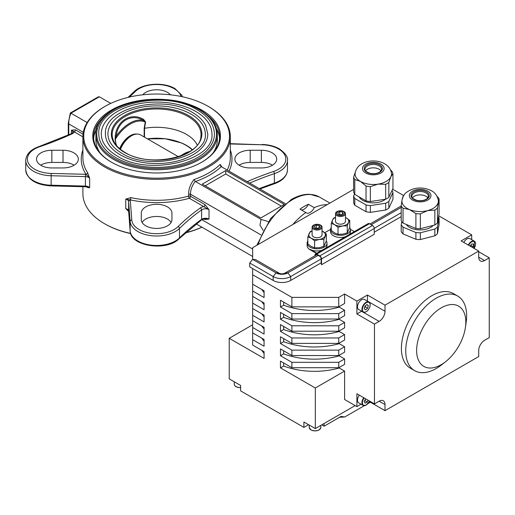 <?xml version="1.0" encoding="UTF-8"?>
<svg xmlns="http://www.w3.org/2000/svg" width="515" height="515" viewBox="0 0 515 515"><rect width="100%" height="100%" fill="white"/><g stroke="black" fill="none" stroke-linecap="round" stroke-linejoin="round"><path stroke-width="0.77" d="M359.328 395.16A5.8 3.348 120 0 0 358.685 402.833L363.133 405.402A5.8 3.348 -60 0 1 363.777 397.728M364.575 400.722A2.543 1.468 120 0 0 365.483 399.299A2.543 1.468 120 0 0 365.637 398.803L364.189 401.713L365.225 403.194L367.304 401.99L364.961 400.638L364.504 400.902M388.838 201.417L392.951 192.559L392.951 199.318L388.838 208.182L388.838 201.417A19.879 11.478 180 0 1 387.351 202.376A19.879 11.478 180 0 1 385.684 203.238L385.684 209.998L370.337 212.373A19.879 11.478 180 0 1 366.03 211.71L354.79 205.221A19.879 11.478 180 0 1 353.638 202.736L353.638 195.97L354.545 194.02M388.838 208.182A19.879 11.478 180 0 1 387.351 209.142A19.879 11.478 180 0 1 385.684 209.998M388.838 182.484L390.891 176.697L392.951 173.619L392.951 188.496L388.838 197.361L388.838 182.484A19.879 11.478 180 0 1 387.351 183.443A19.879 11.478 180 0 1 385.684 184.306L385.684 199.183L370.337 201.552L370.337 186.675L378.01 184.138A18.218 10.519 180 0 1 360.41 181.415A18.218 10.519 180 0 1 355.131 173.143C356 168.888 358.266 165.766 361.923 163.783C371.888 158.015 389.469 161.041 391.458 173.143A18.218 10.519 180 0 1 390.891 176.697A18.218 10.519 180 0 1 386.179 181.415A18.218 10.519 180 0 1 378.01 184.138L385.684 184.306M388.838 197.361A19.879 11.478 180 0 1 387.351 198.32A19.879 11.478 180 0 1 385.684 199.183M385.497 199.208A14.909 8.607 180 0 1 383.836 200.348A14.909 8.607 180 0 1 359.097 196.885M365.605 170.845A8.285 4.783 180 0 1 367.44 169.242A8.285 4.783 180 0 1 380.984 170.845M437.454 226.954L439.083 217.826L439.083 224.592L437.454 233.713L437.454 226.954A19.879 11.478 180 0 1 436.25 228.036A19.879 11.478 180 0 1 434.84 229.04L434.84 235.799L420.343 239.552A19.879 11.478 180 0 1 415.901 239.288L403.033 233.913A19.879 11.478 180 0 1 401.204 231.563L401.204 224.798L401.771 221.63M437.454 233.713A19.879 11.478 180 0 1 436.25 234.801A19.879 11.478 180 0 1 434.84 235.799M437.454 208.015L439.083 198.893L439.083 213.77L437.454 222.892L437.454 208.015A19.879 11.478 180 0 1 436.25 209.103A19.879 11.478 180 0 1 434.84 210.107L434.84 224.984L420.343 228.731L420.343 213.854L427.592 210.629A18.218 10.519 180 0 1 409.464 209.547A18.218 10.519 180 0 1 401.983 200.193A18.218 10.519 180 0 1 402.022 199.949L401.204 205.865L401.204 220.742A19.879 11.478 180 0 0 403.033 223.092L403.033 208.215L409.464 209.547L415.901 213.59L415.901 228.467L403.033 223.092M437.454 222.892A19.879 11.478 180 0 1 436.25 223.98A19.879 11.478 180 0 1 434.84 224.984M401.983 200.193C402.891 196.357 404.481 193.698 406.734 192.217C412.2 188.342 418.521 187.145 425.712 188.612C431.235 190.338 436.173 191.78 438.31 200.193A18.218 10.519 180 0 1 438.271 202.105A18.218 10.519 180 0 1 434.911 207.191A18.218 10.519 180 0 1 427.592 210.629L434.84 210.107M433.276 225.39A14.909 8.607 180 0 1 432.227 226.355A14.909 8.607 180 0 1 418.251 229.851A14.909 8.607 180 0 1 406.251 224.437M412.457 197.895A8.285 4.783 180 0 1 413.436 196.872A8.285 4.783 180 0 1 421.161 194.928A8.285 4.783 180 0 1 427.836 197.895M307.835 240.969A9.94 5.736 0 0 0 307.133 243.086A9.94 5.736 0 0 0 310.043 247.142A9.94 5.736 0 0 0 320.877 248.391A9.94 5.736 0 0 0 327.012 243.086A9.94 5.736 0 0 0 326.31 240.969M307.133 243.086L307.133 245.655A9.94 5.736 0 0 0 310.043 249.717L316.493 253.438M319.937 225.068A4.049 2.337 0 0 0 314.208 225.068A4.049 2.337 0 0 0 314.208 228.377A4.049 2.337 0 0 0 319.937 228.377A4.049 2.337 0 0 0 319.937 225.068M320.588 225.126A4.97 2.871 0 0 0 315.174 224.508A4.97 2.871 0 0 0 312.103 227.154A4.97 2.871 0 0 0 313.558 229.181A4.97 2.871 0 0 0 318.972 229.806A4.97 2.871 0 0 0 322.042 227.154A4.97 2.871 0 0 0 320.588 225.126M312.103 227.154L312.103 234.84A4.97 2.871 0 0 0 313.558 236.868A4.97 2.871 0 0 0 318.972 237.486A4.97 2.871 0 0 0 322.042 234.84L322.042 227.154M349.736 227.443A9.94 5.736 180 0 1 350.438 229.561A9.94 5.736 180 0 1 344.303 234.866A9.94 5.736 180 0 1 333.469 233.623A9.94 5.736 180 0 1 330.559 229.561A9.94 5.736 180 0 1 331.261 227.443M350.438 229.561L350.438 231.724A9.94 5.736 180 0 1 349.073 234.628M345.52 236.681A9.94 5.736 180 0 1 333.469 235.786A9.94 5.736 180 0 1 330.559 231.724L330.559 229.561M337.634 214.852A4.049 2.337 0 0 0 343.363 214.852A4.049 2.337 0 0 0 343.363 211.543A4.049 2.337 0 0 0 337.634 211.543A4.049 2.337 0 0 0 337.634 214.852M336.984 215.663A4.97 2.871 0 0 0 342.398 216.281A4.97 2.871 0 0 0 345.468 213.628A4.97 2.871 0 0 0 344.014 211.601A4.97 2.871 0 0 0 338.6 210.983A4.97 2.871 0 0 0 335.529 213.628A4.97 2.871 0 0 0 336.984 215.663M345.468 213.628L345.468 221.315A4.97 2.871 180 0 1 342.398 223.961A4.97 2.871 180 0 1 336.984 223.343A4.97 2.871 180 0 1 335.529 221.315L335.529 213.628M471.071 244.728L470.298 246.209A2.543 1.468 120 0 0 471.006 244.799M468.27 245.043A5.8 3.348 -60 0 1 469.822 242.79A5.8 3.348 -60 0 1 474.347 241.174L469.892 238.606A5.8 3.348 120 0 0 465.373 240.215A5.8 3.348 120 0 0 463.822 242.468M364.594 307.378A2.543 1.468 120 0 0 365.605 305.607L365.283 306.869L367.626 308.221L368.309 305.562L366.944 304.539L364.91 306.168L364.227 308.826L365.586 309.85L367.626 308.221M366.152 311.723A5.8 3.348 -60 0 1 363.133 312.077C363.32 312.811 364.601 312.547 366.97 311.279C370.414 307.59 371.07 304.507 368.933 302.041L364.478 299.466A5.8 3.348 120 0 0 360.809 300.284A5.8 3.348 120 0 0 357.661 305.363A5.8 3.348 120 0 0 358.685 309.509L363.133 312.077A5.8 3.348 -60 0 1 362.116 307.931A5.8 3.348 -60 0 1 365.257 302.859A5.8 3.348 -60 0 1 368.933 302.041A5.8 3.348 -60 0 1 370.131 304.829M451.623 356.013A34.788 20.085 -60 0 1 445.63 361.678A34.788 20.085 -60 0 1 417.787 358.421A34.788 20.085 -60 0 1 430.83 316.538A34.788 20.085 -60 0 1 456.251 305.112A34.788 20.085 -60 0 1 465.425 327.386A34.788 20.085 -60 0 1 451.623 356.013M445.63 361.678L441.638 364.813A43.067 24.868 -60 0 1 414.659 370.665A43.067 24.868 -60 0 1 423.317 308.929A43.067 24.868 -60 0 1 457.726 296.067A43.067 24.868 -60 0 1 466.152 322.358L465.425 327.386M457.726 296.067L453.393 293.563A43.067 24.868 120 0 0 418.985 306.425A43.067 24.868 120 0 0 410.326 368.161L414.659 370.665M308.408 204.275L314.259 207.654A7.455 4.307 -60 0 1 306.316 212.895A7.455 4.307 -60 0 1 305.826 212.521L299.975 209.142A53.837 31.08 120 0 1 304.191 206.438A53.837 31.08 120 0 1 308.408 204.275A7.455 4.307 -60 0 1 301.024 209.747M119.667 148.706A17.491 10.1 -60 0 1 130.256 135.69A17.491 10.1 -60 0 1 136.733 134.067M192.114 149.859A41.4 23.902 0 0 0 185.883 145.243A41.4 23.902 0 0 0 147.412 138.838M185.947 145.282L185.947 145.282A41.496 23.954 0 0 1 192.134 149.846M120.323 149.253A17.491 10.1 -60 0 1 130.971 136.102L131.486 135.806A18.218 10.519 120 0 0 120.459 149.356M178.39 156.721L140.595 134.904A18.218 10.519 120 0 0 131.486 135.806L130.971 136.102M192.365 149.665A42.236 24.385 0 0 0 186.475 145.404A42.236 24.385 0 0 0 181.673 143.016L165.257 138.76L147.393 138.831M197.206 144.927A42.236 24.385 0 0 0 186.475 134.421A42.236 24.385 0 0 0 144.522 128.293L144.161 128.383L145.23 122.029L143.35 120.42C131.602 113.075 117.678 121.154 116.268 136.057L115.289 135.728C116.995 120.368 131.351 112.045 143.582 119.39L145.603 121.978L144.522 128.293L144.509 137.164M115.289 135.728L115.07 139.61L116.139 144.683A42.236 24.385 0 0 0 116.01 144.927M213.139 152.871A60.706 35.052 0 0 0 217.317 140.099L217.317 134.685A60.706 35.052 180 0 1 179.838 167.072A60.706 35.052 180 0 1 113.68 159.47A60.706 35.052 180 0 1 95.899 134.685C93.337 104.088 164.62 87.293 199.363 109.528C211.041 116.435 217.027 124.823 217.317 134.685M191.046 114.13A48.7 28.119 180 0 1 205.305 134.009C207.989 157.139 149.871 171.495 121.913 153.322C112.695 147.786 108.028 141.348 107.912 134.009A48.7 28.119 180 0 1 137.975 108.034A48.7 28.119 180 0 1 191.046 114.13M120.413 154.906A51.185 29.548 0 0 0 176.194 161.311A51.185 29.548 0 0 0 207.79 134.009L205.665 125.396C203.11 120.42 198.732 116.133 192.546 112.547C163.268 93.891 103.431 107.828 105.427 134.009A51.185 29.548 0 0 0 120.413 154.906M195.726 111.427A55.324 31.943 180 0 1 211.935 134.009C214.916 160.416 148.983 176.639 117.233 156.032C106.74 149.736 101.429 142.398 101.281 134.009A55.324 31.943 180 0 1 135.439 104.5A55.324 31.943 180 0 1 195.726 111.427M115.733 157.616A57.809 33.378 0 0 0 178.731 164.845A57.809 33.378 0 0 0 214.42 134.009C214.111 124.482 208.382 116.422 197.226 109.843C164.163 88.747 96.498 104.545 98.796 134.009A57.809 33.378 0 0 0 115.733 157.616M111.452 162.18L111.452 162.18A63.854 36.868 180 0 1 111.459 110.043A63.854 36.868 180 0 1 201.758 110.043A63.854 36.868 180 0 1 201.764 162.18A63.854 36.868 180 0 1 111.452 162.18M106.013 115.083A63.03 36.391 0 0 0 93.582 136.784A63.03 36.391 0 0 0 111.749 162.347M201.957 227.205A72.885 42.076 180 0 1 185.207 232.967M130.707 233.598A72.885 42.076 180 0 1 105.073 224.019L104.487 223.684A73.709 42.558 0 0 0 130.643 233.417M185.445 232.754A73.709 42.558 0 0 0 201.886 227.167M105.073 165.862A72.885 42.076 0 0 0 208.144 165.862A72.885 42.076 0 0 0 208.144 106.354L208.73 106.695A73.709 42.558 180 0 1 230.321 136.784A73.709 42.558 180 0 1 184.814 176.104A73.709 42.558 180 0 1 104.487 166.879A73.709 42.558 180 0 1 82.896 136.784A73.709 42.558 180 0 1 104.487 106.695L105.073 106.354A72.885 42.076 0 0 0 105.073 165.862M130.823 197.618A1.654 0.476 102.2 0 1 130.244 199.865A6.624 3.824 180 0 1 130.289 200.187L131.788 219.976A24.849 14.343 0 0 0 150.631 233.276A24.849 14.343 0 0 0 178.055 226.594A266.686 153.972 180 0 1 200.335 207.925A6.624 3.824 180 0 1 203.779 206.624A1.654 0.959 120 0 0 204.951 204.597L209.013 209.644L189.353 198.294A75.37 43.511 180 0 1 130.244 199.865L125.75 199.099L130.823 197.618A73.709 42.558 0 0 0 188.632 196.08L188.632 194.078C188.548 189.205 190.318 184.364 193.949 179.561A73.709 42.558 0 0 0 220.163 164.427L222.087 167.15M128.666 211.498L125.75 208.569L128.164 210.365M88.747 176.903L86.005 174.321A1.654 1.268 147.1 0 0 87.556 172.634L89.668 178.267L88.747 176.903M82.896 136.829L74.295 131.866A6.624 3.824 180 0 1 72.049 133.855A266.686 153.972 180 0 1 39.7 146.717A24.849 14.343 0 0 0 28.138 162.553A24.849 14.343 0 0 0 51.172 173.433L85.445 174.295L85.374 186.07A4.97 2.871 180 0 1 88.67 186.906A4.97 2.871 180 0 1 89.668 187.737L89.668 178.267A4.97 2.871 0 0 0 88.67 177.443A4.97 2.871 0 0 0 85.374 176.606L51.094 175.737A26.503 15.302 180 0 1 25.75 160.455L25.75 169.918A26.503 15.302 0 0 0 51.094 185.207L85.374 186.07L85.4 186.771L89.668 187.737L87.556 187.511A1.654 1.268 147.1 0 0 87.466 187.074M170.426 94.792A15.321 8.845 0 0 0 167.439 92.359A15.321 8.845 0 0 0 142.79 94.792M74.141 165.186A15.321 8.845 0 0 0 73.851 165.019A15.321 8.845 0 0 0 63.017 162.425L51.841 162.425A15.321 8.845 0 0 0 40.717 165.186M63.017 167.948A15.321 8.845 0 0 0 78.344 159.103A15.321 8.845 0 0 0 73.851 152.846A15.321 8.845 0 0 0 63.017 150.258L51.841 150.258A15.321 8.845 0 0 0 36.52 159.103A15.321 8.845 0 0 0 51.841 167.948L63.017 167.948M272.499 165.186A15.321 8.845 0 0 0 272.21 165.019A15.321 8.845 0 0 0 261.375 162.425L250.193 162.425A15.321 8.845 0 0 0 239.076 165.186M261.375 167.948A15.321 8.845 0 0 0 276.697 159.103A15.321 8.845 0 0 0 272.21 152.846A15.321 8.845 0 0 0 261.375 150.258L250.193 150.258A15.321 8.845 0 0 0 234.872 159.103A15.321 8.845 0 0 0 250.193 167.948L261.375 167.948M171.933 213.133L171.933 219.59L171.933 213.133A15.321 8.845 0 0 0 167.439 206.876A15.321 8.845 0 0 0 150.747 204.964A15.321 8.845 0 0 0 141.284 213.133L141.284 219.59A15.321 8.845 0 0 0 156.605 228.435A15.321 8.845 0 0 0 171.933 219.59M171.109 222.448A15.321 8.845 0 0 0 167.439 219.049A15.321 8.845 0 0 0 142.108 222.448M292.861 224.469A53.837 31.08 -60 0 1 305.826 212.521M96.788 128.641A63.03 36.391 0 0 0 93.646 138.438M314.259 207.654A53.837 31.08 -60 0 1 327.231 204.629M196.189 223.877L252.653 256.476M201.893 219.731L252.653 249.041M284.203 204.365L225.712 170.594L202.286 184.119L260.854 217.935L283.829 204.667M220.813 166.39L285.201 203.592M221.205 166.641A75.37 43.511 180 0 1 195.436 181.518L261.06 219.409L259.94 225.074L263.133 230.302M268.386 221.63L261.06 219.409M195.436 181.518L195.23 181.357C192.005 185.606 190.434 189.9 190.524 194.232L260.873 234.846M204.951 204.597L190.524 196.267A1.654 0.959 -0 0 0 188.632 196.08A1.654 0.586 74.4 0 0 189.353 198.294A1.654 0.959 120 0 0 190.524 196.267L190.524 194.232L188.632 194.078M200.335 207.925A1.654 1.056 -125.7 0 1 201.623 209.875A4.97 2.871 0 0 1 209.013 209.644L209.013 219.107A4.97 2.871 180 0 0 201.623 219.339L201.623 209.875A265.032 153.013 0 0 0 179.484 228.428A26.503 15.302 180 0 1 150.232 235.555A26.503 15.302 180 0 1 130.128 221.373L130.128 230.836A26.503 15.302 0 0 0 150.232 245.024A26.503 15.302 0 0 0 179.484 237.898A265.032 153.013 180 0 1 201.623 219.339A1.654 1.056 -125.7 0 1 201.301 220.085C201.648 219.59 203.039 219.216 205.466 218.972L209.013 219.107L204.951 219.474A1.654 0.959 120 0 0 204.854 218.991M82.896 186.707L82.896 193.589A73.709 42.558 0 0 0 104.487 223.684L105.073 224.019M75.467 129.838A1.654 0.959 120 0 1 74.295 131.866L71.411 130.198L75.467 129.838L83.031 134.203M83.301 132.329L68.765 123.935L68.276 123.252M208.73 106.695L208.144 106.354A72.885 42.076 0 0 0 105.073 106.354M219.57 138.438A63.03 36.391 0 0 0 216.429 128.641M201.468 162.347A63.03 36.391 0 0 0 219.635 136.784A63.03 36.391 0 0 0 207.204 115.083M87.144 122.544L70.961 113.197L70.452 113.493M110.77 103.393L99.356 96.807L98.339 96.833L70.323 113.01L68.276 123.272L68.276 135.11M281.351 206.097L225.712 173.98L205.215 185.812M225.712 173.98L225.712 170.594M220.961 166.5L220.163 164.427M195.23 181.357L193.949 179.561M145.603 121.978A0.83 0.367 -170.7 0 0 145.23 122.029A31.737 18.321 120 0 0 130.256 124.057A31.737 18.321 120 0 0 115.276 139.32A0.83 0.567 -11.4 0 0 115.07 139.61M143.582 119.39A0.83 0.412 117.6 0 0 143.35 120.42A32.542 18.785 -60 0 0 129.812 123.149A32.542 18.785 -60 0 0 116.268 136.057L115.276 139.32L116.139 145.088M95.899 134.685L95.899 140.099A60.706 35.052 0 0 0 100.077 152.871M291.889 367.716L291.889 362.309L338.741 362.309L338.741 367.716L291.889 367.716L280.469 361.124L280.469 367.884L315.315 388.007L344.599 371.096L344.599 399.498L356.895 406.599L361.054 404.198M283.668 302.105L283.668 305.183L280.469 307.024L280.469 300.264L291.889 306.856L338.741 306.856L338.741 297.387L344.599 294.007L356.895 301.108L356.895 313.957L374.463 324.102L374.463 403.895L356.895 393.756L356.895 406.599M344.599 294.007L344.599 303.477L338.741 306.856M283.668 314.279L283.668 317.356L280.469 319.197L280.469 312.438L291.889 319.03L338.741 319.03L338.741 313.616L344.599 310.236L339.237 307.14L339.237 306.573M344.599 310.236L344.599 315.65L338.741 319.03M283.668 326.452L283.668 329.523L280.469 331.37L280.469 324.605L291.889 331.203L338.741 331.203L338.741 325.789L344.599 322.409L339.237 319.313L339.237 318.746M344.599 322.409L344.599 327.817L338.741 331.203M283.668 338.625L283.668 341.696L280.469 343.544L280.469 336.778L291.889 343.376L338.741 343.376L338.741 337.962L344.599 334.583L339.237 331.486L339.237 330.913M344.599 334.583L344.599 339.99L338.741 343.376M283.668 350.799L283.668 353.869L280.469 355.717L280.469 348.951L291.889 355.543L338.741 355.543L338.741 350.136L344.599 346.756L339.237 343.66L339.237 343.087M344.599 346.756L344.599 352.163L338.741 355.543M338.741 362.309L344.599 358.929L339.237 355.833L339.237 355.26M344.599 358.929L344.599 364.337L338.741 367.716M344.599 371.096L339.237 368L339.237 367.433M369.332 401.61L385.008 410.661L478.705 356.56L478.705 350.477A8.285 4.783 120 0 1 484.564 340.331L489.25 337.628L489.25 257.828L484.564 260.532A8.285 4.783 120 0 1 480.424 260.944A8.285 4.783 120 0 1 478.705 257.152L484.564 260.532M471.682 239.642L471.682 234.84L461.137 240.923L478.705 251.069L478.705 257.152M374.463 324.102L379.149 321.392A8.285 4.783 120 0 0 385.008 311.253L385.008 305.163L478.705 251.069M385.008 410.661L385.008 404.571A8.285 4.783 120 0 0 383.289 400.779A8.285 4.783 120 0 0 379.149 401.191L374.463 403.895M471.682 234.84L438.722 215.811M403.683 195.584L392.623 189.198M478.705 251.745L489.25 257.828M356.895 301.108L367.44 295.024L385.008 305.163M353.638 189.385L252.653 247.689L252.653 259.354L255.582 259.611L279.008 273.137A4.139 2.388 180 0 0 284.866 273.137L316.892 254.648M252.653 324.778L229.227 338.303L264.073 358.421L264.073 351.655L252.653 345.063L252.653 268.592M252.653 274.733L291.889 297.387L338.741 297.387M356.895 313.957L361.582 311.253A8.285 4.783 120 0 0 361.639 311.215M367.44 301.178A8.285 4.783 120 0 0 367.44 301.108L367.44 295.024M366.77 304.68L368.309 305.562M364.581 307.429L365.283 306.869M470.002 246.041L471.92 243.814L473.588 244.284L473.349 246.807L472.641 247.567M471.006 245.455L473.349 246.807M341.239 214.8L343.267 213.628L342.527 212.026L339.758 211.601L337.724 212.772L338.471 214.369L341.239 214.8M339.758 214.568L339.758 211.601M342.527 214.053L342.527 212.026M331.261 223.349L334.641 224.695A8.285 4.783 180 0 1 332.497 220.072L331.261 223.349L331.261 230.385L334.641 232.947L338.02 234.293L342.642 234.183L347.258 232.864L349.736 227.527L349.736 220.491L348.501 222.551A8.285 4.783 180 0 1 342.642 225.93L347.258 225.821L348.501 222.551A8.285 4.783 180 0 0 346.357 217.929L349.736 220.491M335.529 217.369L333.733 218.012L332.497 220.072A8.285 4.783 180 0 1 335.529 217.484M345.468 217.484A8.285 4.783 180 0 1 346.357 217.929L345.468 217.465M338.02 227.25L342.642 225.93A8.285 4.783 180 0 1 334.641 224.695L338.02 227.25L338.02 234.293M347.258 225.821L347.258 232.864M290.718 280.424L290.718 276.523L321.173 258.936L321.173 262.843L290.718 280.424A12.424 7.171 180 0 1 273.15 280.424L249.724 266.899L249.724 262.998L252.653 259.354L276.079 272.879L279.008 273.137M273.15 280.424L273.15 276.523A12.424 7.171 180 0 0 290.718 276.523L287.788 272.879A8.285 4.783 180 0 1 276.079 272.879L273.15 276.523L249.724 262.998M374.231 232.207L401.204 216.635M316.719 254.552L315.315 255.363A1.989 1.146 -120 0 1 315.727 254.455A1.989 1.146 -120 0 1 316.719 254.552L319.764 256.309A1.989 1.146 -120 0 1 321.173 258.742L321.173 258.936M371.186 224.733L401.204 207.397M369.95 224.019L401.204 205.968M284.866 273.137L287.788 272.879L318.244 255.298M374.225 228.312L401.204 212.734M316.847 253.232L310.043 249.311A9.94 5.736 0 0 0 322.094 250.2M350.432 229.349L354.326 231.596M314.968 255.762L314.968 255.163A2.485 1.436 60 0 1 315.476 254.024L368.186 223.594A2.485 1.436 60 0 1 369.429 223.716L372.474 225.473A2.485 1.436 60 0 1 374.231 228.518L374.231 234.299L321.521 264.729L321.173 262.843M315.476 254.024A2.485 1.436 60 0 1 316.719 254.146L319.764 255.904A2.485 1.436 60 0 1 321.521 258.948L321.521 264.729M330.566 229.349L324.759 232.696M322.042 231.01A8.285 4.783 180 0 1 322.931 231.454A8.285 4.783 180 0 1 325.074 236.076A8.285 4.783 180 0 1 319.216 239.456A8.285 4.783 180 0 1 311.215 238.22A8.285 4.783 180 0 1 309.071 233.598A8.285 4.783 180 0 1 312.103 231.01M316.332 225.126L314.305 226.291L315.045 227.894L317.813 228.325L319.841 227.154L319.1 225.551L316.332 225.126L316.332 228.094M319.1 227.578L319.1 225.551M322.042 230.99L326.31 234.01L323.832 239.346L319.216 239.456L314.601 240.775L314.601 247.818L311.215 246.466L307.835 243.91L307.835 236.868L310.313 231.538L312.103 230.894M314.601 247.818L319.216 247.709L323.832 246.389L326.31 241.052L326.31 234.01M314.601 240.775L311.215 238.22L307.835 236.868M323.832 239.346L323.832 246.389M325.647 248.153A9.94 5.736 0 0 0 327.012 245.249L327.012 243.086M420.343 239.552L420.343 232.786L434.84 229.04M403.033 233.913L403.033 227.147L415.901 232.523L415.901 239.288M403.245 196.337A19.879 11.478 180 0 0 402.833 196.736L402.138 199.305M439.083 198.893A19.879 11.478 180 0 0 437.261 196.543L437.074 196.389M403.033 208.215A19.879 11.478 180 0 1 401.204 205.865M420.343 213.854A19.879 11.478 180 0 1 415.901 213.59M420.343 228.731A19.879 11.478 180 0 1 415.901 228.467M420.343 232.786A19.879 11.478 180 0 1 415.901 232.523M438.516 216.937A19.879 11.478 180 0 1 439.083 217.826M403.033 227.147A19.879 11.478 180 0 1 401.204 224.798M370.337 212.373L370.337 205.614L385.684 203.238M354.79 205.221L354.79 198.462L366.03 204.944L366.03 211.71M366.03 186.012L366.03 200.889L354.79 194.4L354.79 179.523L360.41 181.415L366.03 186.012A19.879 11.478 180 0 0 370.337 186.675M355.324 172.087L353.638 177.038L353.638 191.915A19.879 11.478 180 0 0 354.79 194.4M392.951 173.619A19.879 11.478 180 0 0 391.793 171.135L390.454 169.808M354.79 179.523A19.879 11.478 180 0 1 353.638 177.038M370.337 201.552A19.879 11.478 180 0 1 366.03 200.889M370.337 205.614A19.879 11.478 180 0 1 366.03 204.944M392.044 190.453A19.879 11.478 180 0 1 392.951 192.559M354.79 198.462A19.879 11.478 180 0 1 353.638 195.97M291.889 306.856L291.889 297.387M338.741 313.616L291.889 313.616L291.889 319.03M338.741 325.789L291.889 325.789L291.889 331.203M338.741 337.962L291.889 337.962L291.889 343.376M338.741 350.136L291.889 350.136L291.889 355.543M252.653 290.962L264.073 297.561L264.073 290.795L252.653 284.203M252.653 303.135L264.073 309.727L264.073 302.968L252.653 296.376M252.653 315.309L264.073 321.901L264.073 315.141L252.653 308.549M252.653 327.482L264.073 334.074L264.073 327.315L252.653 320.723M252.653 339.655L264.073 346.247L264.073 339.488L252.653 332.89M280.469 367.884L283.668 366.043L283.668 362.972M339.237 368A56.322 32.516 180 0 1 283.668 366.043M339.237 355.833A56.322 32.516 180 0 1 283.668 353.869M280.469 355.717L291.889 362.309M339.237 343.66A56.322 32.516 180 0 1 283.668 341.696M280.469 343.544L291.889 350.136M339.237 331.486A56.322 32.516 180 0 1 283.668 329.523M280.469 331.37L291.889 337.962M339.237 319.313A56.322 32.516 180 0 1 283.668 317.356M280.469 319.197L291.889 325.789M339.237 307.14A56.322 32.516 180 0 1 283.668 305.183M280.469 307.024L291.889 313.616M264.073 353.361A56.322 32.516 180 0 1 261.774 350.329M264.073 341.188A56.322 32.516 180 0 1 261.774 338.155M264.073 329.014A56.322 32.516 180 0 1 261.774 325.982M264.073 316.841A56.322 32.516 180 0 1 261.774 313.815M264.073 304.668A56.322 32.516 180 0 1 261.774 301.642M264.073 292.501A56.322 32.516 180 0 1 261.774 289.469M291.078 419.995L240.647 390.879L240.647 385.471L229.227 378.879L229.227 338.303M364.311 405.704L344.773 416.983L341.085 416.41L324.102 426.214L321.759 424.862M344.773 416.983L339.578 417.272M308.582 424.688L303.895 427.399L289.842 419.281M303.895 427.399L303.895 421.985L315.315 428.577L315.315 388.007M324.102 426.214L324.102 423.51M370.369 402.209L368.051 403.541M355.138 405.588L315.315 428.577M365.669 398.816L364.961 400.638M368.013 400.168L367.304 401.99M366.03 405.112A5.8 3.348 -60 0 1 363.133 405.402L366.197 405.131L369.577 401.076M364.182 397.96A5.465 3.154 120 0 0 362.554 403.908A5.465 3.154 120 0 0 366.268 404.977A5.465 3.154 120 0 0 369.519 401.043M310.925 429.832A5.8 3.348 0 0 0 317.24 430.553A5.8 3.348 0 0 0 320.819 427.463C319.377 430.855 316.101 431.699 310.989 429.98L309.225 427.463A5.8 3.348 0 0 0 310.925 429.832M319.004 429.896A5.465 3.154 180 0 1 311.157 429.967M240.647 387.653L237.827 387.409C235.555 386.771 234.364 385.696 234.267 384.184A5.8 3.348 0 0 0 237.776 387.261A5.8 3.348 0 0 0 240.647 387.512M240.647 387.595A5.465 3.154 180 0 1 237.904 387.357M380.939 172.982A10.815 6.244 180 0 1 365.65 172.982A10.815 6.244 180 0 1 365.65 164.15A10.815 6.244 180 0 1 380.939 164.15A10.815 6.244 180 0 1 380.939 172.982M381.576 169.242A8.285 4.783 0 0 0 376.465 164.826A8.285 4.783 0 0 0 367.44 165.862A8.285 4.783 0 0 0 365.013 169.242C364.363 170.401 366.036 171.759 370.027 173.304C373.542 174.019 376.639 173.664 379.323 172.248C381.248 170.652 382.001 169.647 381.576 169.242M379.735 172.287A9.109 5.259 180 0 1 366.854 172.287A9.109 5.259 180 0 1 366.854 164.845A9.109 5.259 180 0 1 379.735 164.845A9.109 5.259 180 0 1 379.735 172.287M428.905 199.273A10.815 6.244 180 0 1 413.809 200.676A10.815 6.244 180 0 1 411.382 191.96A10.815 6.244 180 0 1 426.484 190.556A10.815 6.244 180 0 1 428.905 199.273M428.429 196.292A8.285 4.783 0 0 0 422.693 191.741A8.285 4.783 0 0 0 413.436 193.492A8.285 4.783 0 0 0 411.865 196.292C411.337 197.56 413.011 198.912 416.88 200.354C420.993 201.127 424.366 200.586 427.012 198.726L428.429 196.292M427.527 198.7A9.109 5.259 180 0 1 414.807 199.878A9.109 5.259 180 0 1 412.766 192.533A9.109 5.259 180 0 1 425.487 191.355A9.109 5.259 180 0 1 427.527 198.7M310.043 249.311L310.043 249.717M474.103 248.41A5.465 3.154 120 0 0 474.991 242.121A5.465 3.154 120 0 0 470.15 243.119A5.465 3.154 120 0 0 468.669 245.275M365.541 303.232A5.465 3.154 120 0 0 362.47 310.23A5.465 3.154 120 0 0 366.995 311.157A5.465 3.154 120 0 0 370.06 304.159A5.465 3.154 120 0 0 365.541 303.232M188.026 116.48A44.432 25.653 0 0 0 138.091 111.298A44.432 25.653 0 0 0 112.296 136.527C113.165 142.616 117.407 147.921 125.023 152.446C149.524 168.276 200.412 157.101 200.921 136.527A44.432 25.653 0 0 0 188.026 116.48M189.868 151.429A32.542 18.785 120 0 0 183.404 154.088A32.542 18.785 120 0 0 180.443 156.019M114.266 158.459A59.882 34.569 0 0 0 198.951 158.459A59.882 34.569 0 0 0 198.951 109.566A59.882 34.569 0 0 0 114.266 109.566A59.882 34.569 0 0 0 114.266 158.459M188.612 115.534A45.256 26.13 180 0 1 188.612 152.485A45.256 26.13 180 0 1 124.604 152.485A45.256 26.13 180 0 1 124.604 115.534A45.256 26.13 180 0 1 188.612 115.534M127.186 199.678A4.97 2.871 0 0 0 125.75 199.099L125.75 208.569A4.97 2.871 180 0 1 127.186 209.148A4.97 2.871 180 0 1 128.634 211.047L130.128 230.836A1.654 1.352 -4.3 0 0 130.134 230.92L128.634 211.131A1.654 1.352 -4.3 0 1 128.634 211.047L128.634 201.584A4.97 2.871 0 0 0 127.186 199.678M247.181 181.634A266.686 153.972 180 0 1 273.517 171.482A24.849 14.343 0 0 0 278.531 148.957A24.849 14.343 0 0 0 262.045 144.767L230.321 143.666M85.445 174.295A6.624 3.824 180 0 1 86.005 174.321A75.37 43.511 180 0 1 82.896 150.026M181.113 96.479A24.849 14.343 0 0 0 174.179 88.709A24.849 14.343 0 0 0 135.162 91.606A1.654 1.165 -134.6 0 0 134.003 91.779L128.01 97.406M256.85 245.262L270.645 218.482L291.233 199.55C297.702 195.816 303.921 194.065 309.901 194.297L319.39 197.007A53.837 31.08 120 0 0 292.475 199.672A53.837 31.08 120 0 0 258.124 244.528M227.16 170.079A73.709 42.558 0 0 0 230.321 157.751L230.321 136.784M204.951 219.474L204.23 219.055M82.896 136.784L82.896 157.751A73.709 42.558 0 0 0 87.556 172.634M87.556 187.511A73.709 42.558 180 0 1 87.228 186.997M71.411 133.681L71.411 130.198A4.97 2.871 0 0 1 72.866 132.226L71.347 133.707A1.654 0.85 65.1 0 1 72.049 133.855M99.356 96.807L70.961 113.197A20.104 11.607 120 0 0 68.765 123.935L68.765 134.891M178.055 226.594A1.654 1.165 -134.6 0 1 179.484 228.428L179.484 237.898A1.654 1.165 -134.6 0 1 179.214 238.593C167.356 251.597 130.359 246.666 130.134 230.92A1.654 1.352 -4.3 0 0 130.147 231.029M131.788 219.976A1.654 1.352 -4.3 0 0 130.128 221.373L128.634 201.584A1.654 1.352 -4.3 0 1 130.289 200.187M230.321 150.026A75.37 43.511 180 0 1 229.027 171.154M262.045 144.767L230.321 143.968M262.09 144.464C268.74 144.676 274.501 146.144 279.362 148.874C285.503 153.367 288.207 157.23 287.467 160.455A26.503 15.302 180 0 1 274.347 173.658A265.032 153.013 0 0 0 249.698 183.089M273.517 171.482A1.654 0.682 -108.7 0 1 274.347 173.658L274.347 183.128A26.503 15.302 0 0 0 287.467 169.918C286.99 176.246 282.516 180.894 274.044 183.868A1.654 0.682 -108.7 0 0 274.347 183.128A265.032 153.013 180 0 0 259.277 188.619M250.193 150.258L250.193 162.425M261.375 150.258L261.375 162.425M51.841 150.258L51.841 162.425M63.017 150.258L63.017 162.425M51.172 173.433L51.127 185.909C35.857 184.898 27.398 179.574 25.75 169.918M135.162 91.606A266.686 153.972 180 0 1 129.342 97.084M25.75 160.455C26.226 154.127 30.7 149.479 39.172 146.505A1.654 0.682 71.3 0 1 39.7 146.717M128.647 211.214A1.654 1.352 -4.3 0 1 128.634 211.131L128.151 210.352M116.345 144.438L116.345 145.346M144.161 136.964L144.161 128.383M379.149 401.191L385.008 404.571M361.582 311.253L379.149 321.392M367.44 301.108L385.008 311.253M474.161 248.442L474.347 241.174A5.8 3.348 -60 0 1 475.545 243.968M374.231 228.518L321.521 258.948M372.474 225.473L319.764 255.904M369.429 223.716L316.719 254.146M237.782 387.325A5.465 3.154 180 0 1 236.082 386.617M320.819 425.403L320.819 427.463M182.51 96.775L181.801 95.178L175.003 88.625C163.622 81.666 142.14 83.205 134.003 91.779M319.39 197.007L329.909 203.084M287.467 160.455L287.467 169.918M85.4 186.771L51.127 185.909M39.172 146.505L71.347 133.707M274.044 183.868L259.921 188.992M201.301 220.085L179.214 238.593M179.967 156.187L189.984 151.352M234.267 381.782L234.267 384.184M309.225 425.062L309.225 427.463"/></g></svg>
